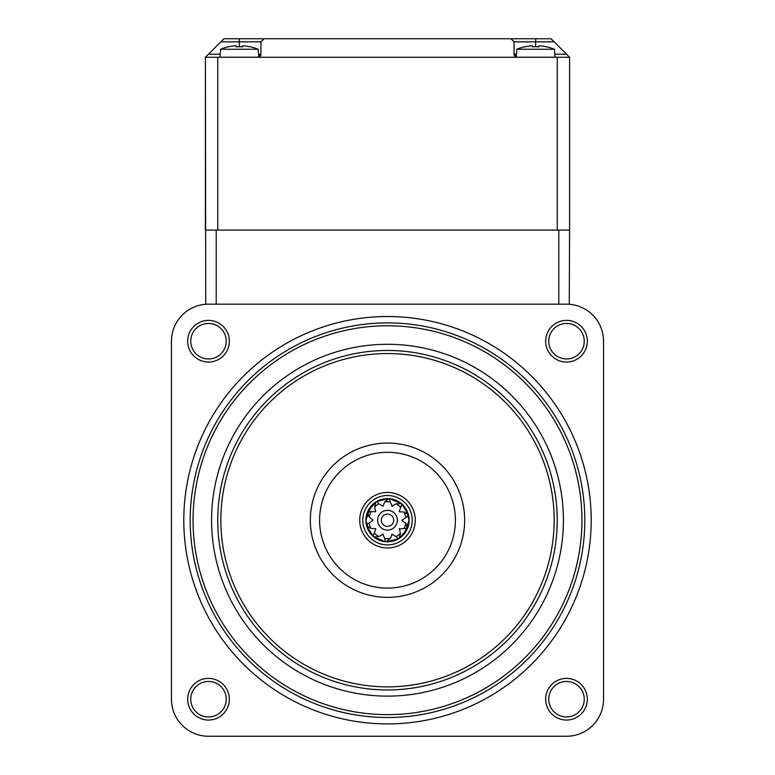 <?xml version="1.0" encoding="UTF-8"?>
<svg xmlns="http://www.w3.org/2000/svg" width="775" height="775" viewBox="0 0 775 775"><rect width="100%" height="100%" fill="white"/><g stroke="black" fill="none" stroke-linecap="round" stroke-linejoin="round"><path stroke-width="1.16" d="M474.843 336.185A203.699 203.699 0 0 0 203.476 432.867A203.699 203.699 0 0 0 300.157 704.233A203.699 203.699 0 0 0 571.524 607.552A203.699 203.699 0 0 0 474.843 336.185M420.583 450.507A77.161 77.161 0 0 0 317.798 487.126A77.161 77.161 0 0 0 354.417 589.911A77.161 77.161 0 0 0 457.202 553.292A77.161 77.161 0 0 0 420.583 450.507M460.282 366.856A169.744 169.744 0 0 0 234.147 447.427A169.744 169.744 0 0 0 314.718 673.562A169.744 169.744 0 0 0 540.853 592.991A169.744 169.744 0 0 0 460.282 366.856A169.744 169.744 0 0 1 540.853 592.991A169.744 169.744 0 0 1 314.718 673.562M470.871 344.555A194.438 194.438 0 0 0 211.846 436.838A194.438 194.438 0 0 0 304.129 695.863A194.438 194.438 0 0 0 563.154 603.58A194.438 194.438 0 0 0 470.871 344.555M302.899 698.459A197.305 197.305 0 0 1 209.25 435.608A197.305 197.305 0 0 1 472.101 341.959A197.305 197.305 0 0 1 565.75 604.81A197.305 197.305 0 0 1 302.899 698.459M375.594 545.3A27.774 27.774 0 0 0 412.591 532.125A27.774 27.774 0 0 0 399.406 495.118A27.774 27.774 0 0 0 362.409 508.303A27.774 27.774 0 0 0 375.594 545.3M377.628 520.209A9.872 9.872 0 0 0 387.5 530.09A9.872 9.872 0 0 0 397.372 520.209A9.872 9.872 0 0 0 387.5 510.337A9.872 9.872 0 0 0 377.628 520.209M381.329 520.209A6.171 6.171 0 0 0 387.5 526.38A6.171 6.171 0 0 0 393.671 520.209A6.171 6.171 0 0 0 387.5 514.038A6.171 6.171 0 0 0 381.329 520.209M362.807 520.209A24.693 24.693 0 0 1 387.5 495.516A24.693 24.693 0 0 1 412.193 520.209A24.693 24.693 0 0 1 387.5 544.903A24.693 24.693 0 0 1 362.807 520.209A24.693 24.693 0 0 0 387.5 544.903A24.693 24.693 0 0 0 412.193 520.209M373.85 503.508L370.702 506.666L365.926 520.209L366.023 518.126A21.574 21.574 0 0 1 367.757 511.51L375.798 502.084A21.574 21.574 0 0 1 376.65 501.57L388.682 498.674A21.574 21.574 0 0 1 389.68 498.751L401.121 503.479A21.574 21.574 0 0 1 408.59 515.646L409.074 520.209L408.202 514.125M399.241 511.51L401.876 504.128L408.347 514.678L407.359 511.781M402.516 504.728L406.1 509.272L409.074 520.209L407.621 527.998A21.574 21.574 0 0 1 407.243 528.918L399.202 538.334A21.574 21.574 0 0 1 398.35 538.857L386.318 541.754A21.574 21.574 0 0 1 385.32 541.677L373.879 536.939A21.574 21.574 0 0 1 373.124 536.29L366.653 525.741L367.641 528.637M406.158 509.388L405.567 508.419M390.368 498.829L398.999 501.958M375.565 511.781L367.757 511.51A21.574 21.574 0 0 1 375.623 502.2M377.328 501.183A21.574 21.574 0 0 1 388.478 498.664M390.455 498.838A21.574 21.574 0 0 1 401.121 503.479L396.064 503.828A18.484 18.484 0 0 1 400.433 507.005M402.109 520.073L408.59 515.646A21.574 21.574 0 0 1 409.074 520.209L408.977 522.292A21.574 21.574 0 0 1 407.621 527.998L405.732 523.29A18.484 18.484 0 0 1 404.056 528.434L399.135 529.054M366.846 513.97L365.955 519.124M369.365 508.526L375.526 502.268M375.798 528.957L373.124 536.29A21.574 21.574 0 0 1 366.41 524.772L365.926 520.209L367.379 512.43L369.268 517.128A18.484 18.484 0 0 1 370.944 511.994M377.251 501.231L382.84 499.148L388.353 498.654M386.27 498.674L381.872 499.381M396.112 500.437L400.859 503.275M399.164 502.064L395.192 500.049M372.484 535.699L368.9 531.146L365.926 520.209L366.798 526.293M368.842 531.04L369.433 531.999M405.635 531.902L399.474 538.15M397.749 539.197L392.16 541.279L386.647 541.764M388.73 541.744L393.128 541.037M384.632 541.589L378.888 539.991L374.141 537.143M375.836 538.354L379.808 540.369M378.888 539.991L376.001 538.47M404.056 528.434L407.243 528.918A21.574 21.574 0 0 1 401.75 536.407M401.721 536.436A21.574 21.574 0 0 1 399.202 538.334L400.433 533.423A18.484 18.484 0 0 1 396.064 536.591L391.879 534.149M396.064 536.591L398.35 538.857A21.574 21.574 0 0 1 386.318 541.754L390.203 538.499A18.484 18.484 0 0 1 384.797 538.499L382.666 534.004M384.797 538.499L385.32 541.677A21.574 21.574 0 0 1 376.495 538.77M376.466 538.751A21.574 21.574 0 0 1 373.879 536.939L378.936 536.591A18.484 18.484 0 0 1 374.567 533.413M372.891 520.345L366.41 524.772A21.574 21.574 0 0 1 365.926 520.209M408.154 526.448L409.045 521.294M401.15 536.91L404.298 533.752L409.074 520.209M369.268 523.29A18.484 18.484 0 0 0 370.944 528.434L375.565 528.637M383.112 534.149L378.936 536.591M392.15 534.062L390.203 538.499M399.435 528.637L400.433 533.423M405.732 523.29L402.109 520.538M405.732 517.128A18.484 18.484 0 0 0 404.056 511.994L399.435 511.781M375.759 511.5L374.567 507.005A18.484 18.484 0 0 1 378.936 503.828L382.986 506.308L384.797 501.919A18.484 18.484 0 0 1 390.203 501.919L392.334 506.414M391.888 506.269L396.064 503.828M369.268 517.128L372.891 520.064M366.643 525.741L370.944 528.434M408.357 514.678L404.056 511.994M390.203 501.919L389.68 498.751M388.682 498.674L384.797 501.919M378.936 503.828L376.65 501.57M375.798 502.084L374.567 507.005M216.215 230.097L205.414 230.097L205.414 57.273L205.733 304.168L216.215 304.168L216.215 230.097L569.586 230.097L569.267 304.168L558.785 304.168L558.785 230.097M554.387 49.242A49.3 49.3 0 0 0 546.462 46.742L546.414 46.839A49.193 49.193 0 0 0 540.601 45.89L538.819 45.89L538.819 46.839A47.876 42.838 180 0 0 535.641 46.742A47.876 42.838 180 0 0 532.464 46.839L532.464 45.89L530.681 45.89A49.193 49.193 0 0 0 524.869 46.839L524.82 46.742A49.3 49.3 0 0 0 516.896 49.242L554.387 49.242L555.084 57.205L516.508 57.205M516.896 49.242L516.208 57.127A3.09 3.09 0 0 1 514.038 54.182L514.038 41.84L514.038 54.182L516.46 54.182M535.641 46.742L535.641 38.75L510.948 38.75L551.073 38.75L554.164 41.84L514.038 41.84L510.948 38.75L264.052 38.75L260.962 41.84L220.836 41.84L208.494 54.182L220.178 54.182M220.836 41.84L223.927 38.75L264.052 38.75M208.494 54.182L205.414 57.273L569.586 57.273L569.586 230.097M557.244 57.273L557.244 230.097L217.756 230.097L217.756 57.273M554.822 54.182L566.506 54.182L554.164 41.84M258.104 49.242A49.3 49.3 0 0 0 250.18 46.742L250.131 46.839A49.193 49.193 0 0 0 244.319 45.89L242.536 45.89L242.536 46.839A47.876 42.838 180 0 0 239.359 46.742A47.876 42.838 180 0 0 236.181 46.839L236.181 45.89L234.399 45.89A49.193 49.193 0 0 0 228.586 46.839L228.538 46.742A49.3 49.3 0 0 0 220.613 49.242L258.104 49.242L258.792 57.127A3.09 3.09 0 0 0 260.962 54.182L260.962 41.84M258.54 54.182L260.962 54.182L257.872 57.273M517.128 57.273L514.038 54.182A3.09 3.09 0 0 0 516.208 57.127M566.506 54.182L569.586 57.273M220.613 49.242L219.916 57.205L258.492 57.205M566.506 678.387A20.828 20.828 0 0 1 587.334 699.215A20.828 20.828 0 0 1 566.506 720.043A20.828 20.828 0 0 1 545.668 699.215A20.828 20.828 0 0 1 566.506 678.387M566.506 716.962A17.747 17.747 0 0 0 584.253 699.215A17.747 17.747 0 0 0 566.506 681.467A17.747 17.747 0 0 0 548.758 699.215A17.747 17.747 0 0 0 566.506 716.962M208.494 678.387A20.828 20.828 0 0 1 229.332 699.215A20.828 20.828 0 0 1 208.494 720.043A20.828 20.828 0 0 1 187.666 699.215A20.828 20.828 0 0 1 208.494 678.387M208.494 716.962A17.747 17.747 0 0 0 226.242 699.215A17.747 17.747 0 0 0 208.494 681.467A17.747 17.747 0 0 0 190.747 699.215A17.747 17.747 0 0 0 208.494 716.962M208.494 320.375A20.828 20.828 0 0 1 229.332 341.203A20.828 20.828 0 0 1 208.494 362.041A20.828 20.828 0 0 1 187.666 341.203A20.828 20.828 0 0 1 208.494 320.375M208.494 358.951A17.747 17.747 0 0 0 226.242 341.203A17.747 17.747 0 0 0 208.494 323.456A17.747 17.747 0 0 0 190.747 341.203A17.747 17.747 0 0 0 208.494 358.951M566.506 320.375A20.828 20.828 0 0 1 587.334 341.203A20.828 20.828 0 0 1 566.506 362.041A20.828 20.828 0 0 1 545.668 341.203A20.828 20.828 0 0 1 566.506 320.375M566.506 358.951A17.747 17.747 0 0 0 584.253 341.203A17.747 17.747 0 0 0 566.506 323.456A17.747 17.747 0 0 0 548.758 341.203A17.747 17.747 0 0 0 566.506 358.951M387.5 723.908A203.699 203.699 0 0 0 591.199 520.209A203.699 203.699 0 0 0 387.5 316.52A203.699 203.699 0 0 0 183.801 520.209A203.699 203.699 0 0 0 387.5 723.908M208.494 736.25L566.506 736.25A37.035 37.035 0 0 0 603.541 699.215L603.541 341.203A37.035 37.035 0 0 0 566.506 304.168L208.494 304.168A37.035 37.035 0 0 0 171.459 341.203L171.459 699.215A37.035 37.035 0 0 0 208.494 736.25M316.045 670.772A166.664 166.664 0 0 0 538.063 591.674A166.664 166.664 0 0 0 458.955 369.646A166.664 166.664 0 0 0 236.937 448.754A166.664 166.664 0 0 0 316.045 670.772M416.611 458.868A67.9 67.9 0 0 0 326.159 491.098A67.9 67.9 0 0 0 358.389 581.55A67.9 67.9 0 0 0 448.841 549.32A67.9 67.9 0 0 0 416.611 458.868M312.073 679.132A175.915 175.915 0 0 1 228.577 444.782A175.915 175.915 0 0 1 462.927 361.286A175.915 175.915 0 0 1 546.423 595.636A175.915 175.915 0 0 1 312.073 679.132M409.103 520.209A21.603 21.603 0 0 0 387.5 498.606A21.603 21.603 0 0 0 365.897 520.209A21.603 21.603 0 0 0 387.5 541.812A21.603 21.603 0 0 0 409.103 520.209M239.359 46.742L239.359 38.75M258.792 57.127A3.09 3.09 0 0 0 260.962 54.182"/></g></svg>
